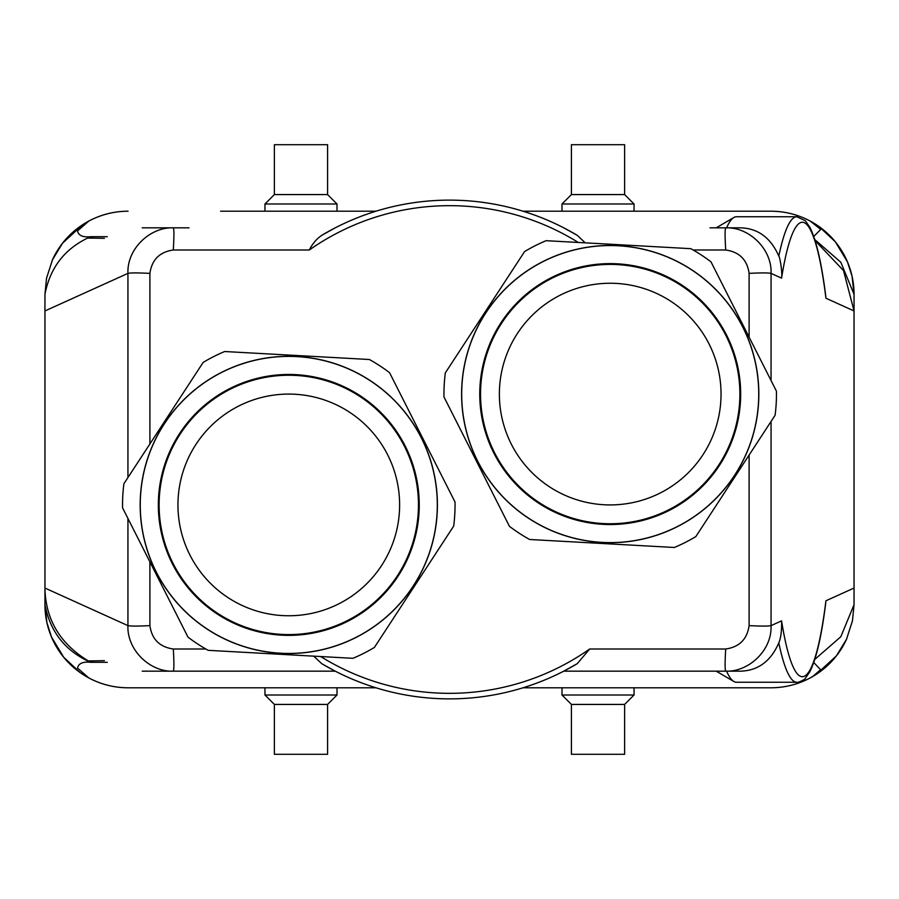 <?xml version="1.0" encoding="UTF-8"?>
<svg xmlns="http://www.w3.org/2000/svg" width="899" height="899" viewBox="0 0 899 899"><rect width="100%" height="100%" fill="white"/><g stroke="black" fill="none" stroke-linecap="round" stroke-linejoin="round"><path stroke-width="1.35" d="M205.849 648.999L173.293 648.999C159.64 647.055 151.841 639.256 149.897 625.625C137.873 626.243 130.557 626.243 127.939 625.625C126.871 650.067 150.2 672.205 173.293 671.171L142.211 671.171M781.568 278.139C782.692 272.689 779.613 255.934 778.815 256.125C770.331 236.808 756.643 227.368 737.753 227.829L725.707 227.829C724.886 229.144 724.886 236.527 725.707 250.001C739.36 251.945 747.159 259.744 749.103 273.375C761.127 272.757 768.443 272.757 771.061 273.375L781.568 278.139A227.211 31.622 -90 0 1 825.934 298.221L854.05 310.953L843.509 270.565L815.112 240.64M771.061 380.547L771.061 273.375C772.129 248.933 748.8 226.795 725.707 227.829L709.963 227.829M189.037 227.829L142.211 227.829M733.854 217.513L716.211 227.829L726.606 227.829A232.751 32.398 90 0 1 733.854 217.513A232.751 32.398 90 0 1 736.483 216.749L796.851 216.749A232.751 32.398 -90 0 0 778.815 256.125M813.752 236.516L820.72 229.402L810.19 221.064C797.907 214.558 784.827 211.265 770.926 211.209L678.374 211.209M814.764 239.55L840.812 262.25L854.05 294.333L852.061 276.24L847.454 261.89L835.261 241.696L818.809 226.379L810.19 221.064M825.484 605.117L825.934 600.779L854.05 588.047L854.05 294.333A83.124 83.124 0 0 0 770.926 211.209L523.016 211.209M104.396 238.325L88.248 238.066M104.396 660.675L88.248 660.934C59.952 643.594 45.523 619.299 44.95 588.047L44.95 310.953L127.939 273.375C126.883 248.405 150.549 226.908 173.293 227.829C174.114 229.144 174.114 236.527 173.293 250.001L309.301 250.001A243.843 243.843 0 0 1 578.315 242.472M149.897 443.949L149.897 273.375C137.94 272.768 130.625 272.768 127.939 273.375L127.939 477.549M149.897 273.375C151.841 259.744 159.64 251.945 173.293 250.001M52.176 260.429A83.124 83.124 0 0 1 128.074 211.209C114.173 211.265 101.093 214.558 88.81 221.064L77.483 230.919C78.539 235.594 82.922 237.516 90.653 236.695L107.307 236.695L93.608 236.695L88.237 238.066M220.626 211.209L375.984 211.209M90.653 236.684C65.447 247.798 50.209 267.014 44.95 294.333L46.534 278.24L52.513 259.699L62.593 243.146L82.596 224.75L88.81 221.064M44.95 310.953L44.95 294.333M825.934 298.221L825.54 294.355C821.416 262.16 816.191 239.797 809.83 227.256L805.29 220.705L796.851 216.749M585.271 242.854L577.259 235.336L563.752 227.829M335.248 227.829L321.741 235.336A249.383 249.383 0 0 1 577.259 235.336M321.741 235.336C316.594 238.876 312.447 243.753 309.301 250.001M88.81 677.936L77.494 668.047C78.584 663.395 82.966 661.473 90.653 662.316C65.447 651.202 50.209 631.986 44.95 604.667L46.939 622.76L51.546 637.11L63.739 657.304L80.191 672.621L88.81 677.936C101.093 684.442 114.173 687.735 128.074 687.791L375.984 687.791M189.037 671.171L266.621 671.171M220.626 687.791L128.074 687.791A83.124 83.124 0 0 1 44.95 604.667L44.95 588.047L127.939 625.625L127.939 518.453M749.103 455.051L749.103 625.625C761.06 626.232 768.375 626.232 771.061 625.625C772.117 650.595 748.451 672.092 725.707 671.171C724.897 669.744 724.897 662.349 725.707 648.999L589.699 648.999L577.259 663.664L563.752 671.171L726.606 671.171A232.751 32.398 90 0 0 733.854 681.487A232.751 32.398 90 0 0 736.483 682.251L796.851 682.251A232.751 32.398 -90 0 1 778.815 642.875C780.95 637.694 781.86 630.356 781.568 620.861L771.061 625.625L771.061 421.451M749.103 625.625C747.159 639.256 739.36 647.055 725.707 648.999M725.707 671.171L737.753 671.171C756.677 671.643 770.364 662.215 778.815 642.875M322.91 664.361L335.248 671.171L173.293 671.171C174.103 669.744 174.103 662.349 173.293 648.999M854.05 588.047L854.05 604.667L852.466 620.76L846.487 639.301L836.407 655.854L816.404 674.25L810.19 677.936C797.907 684.442 784.827 687.735 770.926 687.791L678.374 687.791M846.824 638.571A83.124 83.124 0 0 1 770.926 687.791L523.016 687.791M813.764 662.462L820.562 669.755L812.617 676.587M814.764 659.45L840.812 636.75L854.05 604.667M90.653 662.316L107.307 662.305L93.608 662.305L88.248 660.934M577.259 663.664A249.383 249.383 0 0 1 321.741 663.664L313.684 656.146M571.416 704.423L571.416 754.295L624.625 754.295L624.625 704.423L571.416 704.423L561.999 695.006L634.042 695.006L634.042 687.791M274.375 704.423L274.375 754.295L327.584 754.295L327.584 704.423L274.375 704.423L264.958 695.006L337.001 695.006L337.001 687.791M624.625 194.577L624.625 144.705L571.416 144.705L571.416 194.577L624.625 194.577L634.042 203.994L561.999 203.994L561.999 211.209M634.042 203.994L634.042 211.209M327.584 194.577L327.584 144.705L274.375 144.705L274.375 194.577L327.584 194.577L337.001 203.994L264.958 203.994L264.958 211.209M337.001 203.994L337.001 211.209M718.773 465.008A129.681 129.681 0 0 0 681.139 285.522A129.681 129.681 0 0 0 501.653 323.157A129.681 129.681 0 0 0 539.288 502.642A129.681 129.681 0 0 0 718.773 465.008M610.207 524.533A130.445 130.445 0 0 0 724.942 332.001A130.445 130.445 0 0 0 501.001 322.73A130.445 130.445 0 0 0 610.207 524.533M462.704 375.973A148.616 148.616 0 0 0 734.629 475.369A148.616 148.616 0 0 0 661.237 254.496A148.616 148.616 0 0 0 462.704 375.973M443.982 396.987A166.259 166.259 0 0 1 445.308 372.916L524.589 251.574A166.259 166.259 0 0 1 546.098 240.685L690.814 248.675A166.259 166.259 0 0 1 710.997 261.856L776.444 391.177A166.259 166.259 0 0 1 775.107 415.248L695.837 536.591A166.259 166.259 0 0 1 674.329 547.48L529.612 539.49A166.259 166.259 0 0 1 509.43 526.308L443.982 396.987M610.207 542.603A148.515 148.515 0 0 1 481.594 319.819A148.515 148.515 0 0 1 738.832 319.819A148.515 148.515 0 0 1 610.207 542.603M517.419 333.462A110.835 110.835 0 0 1 718.986 415.327A110.835 110.835 0 0 1 568.505 496.776A110.835 110.835 0 0 1 517.419 333.462M288.793 653.438A148.515 148.515 0 0 1 160.168 430.655A148.515 148.515 0 0 1 417.406 430.655A148.515 148.515 0 0 1 288.793 653.438M122.556 507.823A166.259 166.259 0 0 1 123.893 483.752L203.163 362.409A166.259 166.259 0 0 1 224.671 351.52L369.388 359.51A166.259 166.259 0 0 1 389.57 372.692L455.018 502.013A166.259 166.259 0 0 1 453.692 526.084L374.411 647.426A166.259 166.259 0 0 1 352.902 658.315L208.186 650.325A166.259 166.259 0 0 1 188.003 637.144L122.556 507.823M180.227 433.992A129.681 129.681 0 0 0 217.861 613.478A129.681 129.681 0 0 0 397.347 575.843A129.681 129.681 0 0 0 359.712 396.358A129.681 129.681 0 0 0 180.227 433.992M196.004 444.297A110.835 110.835 0 0 1 397.572 526.162A110.835 110.835 0 0 1 247.079 607.612A110.835 110.835 0 0 1 196.004 444.297M288.793 635.368A130.445 130.445 0 0 0 403.516 442.836A130.445 130.445 0 0 0 179.586 433.565A130.445 130.445 0 0 0 288.793 635.368M413.203 586.204A148.616 148.616 0 0 0 339.811 365.331A148.616 148.616 0 0 0 141.278 486.808A148.616 148.616 0 0 0 413.203 586.204M149.897 625.625L149.897 561.83M693.151 250.001L725.707 250.001M749.103 273.375L749.103 337.17M825.934 600.779A227.211 31.622 -90 0 1 802.335 676.711A227.211 31.622 -90 0 1 781.568 620.861M589.699 648.999A243.843 243.843 0 0 1 320.685 656.528M852.05 276.218L847.454 261.867M835.261 241.685L818.809 226.379M88.776 221.075L86.237 222.502M46.523 278.229L52.513 259.699M46.95 622.782L51.546 637.133M63.739 657.315L80.191 672.621M716.211 671.171L733.854 681.487M796.851 682.251C796.503 683.397 805.695 679.397 805.358 678.228L809.774 671.868C816.135 659.383 821.383 637.043 825.507 604.858M852.477 620.771L846.487 639.301M561.999 695.006L561.999 687.791M264.958 695.006L264.958 687.791M571.416 194.577L561.999 203.994M274.375 194.577L264.958 203.994M327.584 704.423L337.001 695.006M624.625 704.423L634.042 695.006"/></g></svg>
